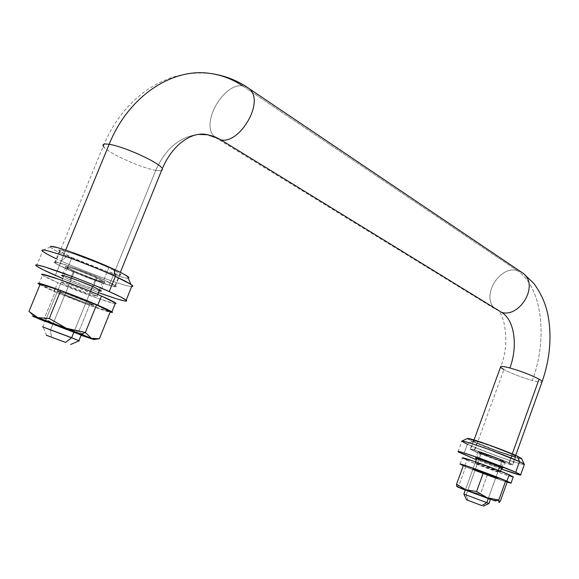 <?xml version="1.0" encoding="UTF-8"?>
<svg xmlns="http://www.w3.org/2000/svg" width="579" height="579" viewBox="0 0 579 579"><rect width="100%" height="100%" fill="white"/><g stroke="black" fill="none" stroke-linecap="round" stroke-linejoin="round"><path stroke-width="0.43" stroke-dasharray="2.9 2.17" d="M98.437 292.619L62.72 278.564L98.437 292.619M128.958 277.493L127.727 278.333L120.924 276.805L109.67 273.216L80.72 262.142L67.063 256.207L61.258 260.999L55.345 275.394L61.258 260.999C71.774 266.217 121.67 285.932 131.65 286.576C121.67 285.932 71.774 266.217 61.258 260.999L67.063 256.207C93.291 268.345 135.088 282.697 128.741 277.269M103.887 279.838L108.772 267.809C100.833 263.344 52.168 245.178 59.463 250.931C62.279 252.907 66.433 255.115 71.919 257.561L67.164 269.155C61.656 266.753 57.466 264.61 54.6 262.728C47.167 257.308 95.868 275.532 103.887 279.838L115.8 286.098L114.96 286.677L109.692 285.404L77.962 273.773L58.935 265.262L54.556 262.692L54.802 261.867L68.771 265.884L92.792 275.061L103.887 279.838L115.561 285.881C122.372 291.034 75.502 273.512 67.164 269.155L71.919 257.561C80.184 262.063 127.018 279.527 120.345 274.055C117.87 272.26 114.012 270.176 108.772 267.809L103.887 279.838M93.378 286.829L97.033 277.848C91.88 275.09 61.07 263.568 65.731 266.984L73.634 271.037L70.045 279.809L64.79 277.377L70.045 279.809L73.634 271.037C78.91 273.809 108.982 285.049 104.567 281.741L97.033 277.848L93.378 286.829M99.19 290.759L84.563 285.737L70.045 279.809C74.43 281.843 91.685 288.769 99.19 290.759M73.634 271.037L95.26 279.621L104.234 282.255L104.705 281.857L89.998 274.822L74.829 269.018L65.905 266.449L65.673 266.941L73.634 271.037M50.445 246.611C50.062 247.732 55.598 250.931 67.063 256.207L56.612 251.127L51.003 247.667L50.359 246.741L51.27 246.43M71.919 257.561L105.537 270.979L119.694 274.974L120.577 274.287L116.784 271.783L108.772 267.809L97.713 262.967L73.736 253.79L59.709 249.947L59.413 250.888L71.919 257.561M36.441 266.036L42.542 251.257C46.856 254.159 53.094 257.409 61.258 260.999L56.264 258.697M74.112 331.651L74.467 330.775L74.112 331.651M74.474 330.754L86.365 301.543C81.516 299.184 53.044 288.48 57.516 291.251L64.913 294.74L52.855 324.211L64.913 294.74C69.871 297.121 97.699 307.579 93.451 304.901L86.365 301.543L74.474 330.754L90.49 291.396L74.474 330.754M78.787 331.586L60.571 327.54L44.402 318.262L55.302 291.693L89.506 305.213L78.787 331.586L89.506 305.213L110.249 311.835L89.506 305.213L55.302 291.693L44.402 318.262L35.681 317.545L28.95 311.451L34.19 316.764L35.681 317.545L44.402 318.262L60.571 327.54L78.787 331.586L87.914 337.76L78.787 331.586M40.212 284.137L55.302 291.693L40.212 284.137M81.284 334.872L45.307 321.027L57.516 291.251C53.044 288.48 81.516 299.184 86.365 301.543L93.581 304.995L84.983 302.607L64.913 294.74L57.459 291.208L65.796 293.473L86.365 301.543L90.027 292.54C85.207 290.115 56.764 279.44 61.164 282.357L68.525 285.939L64.913 294.74L57.516 291.251L61.164 282.357M99.371 338.766L87.914 337.76L99.371 338.766M45.126 321.461L81.103 335.306L45.126 321.461M81.48 334.785L52.855 324.211M541.951 381.206C542.914 382.705 539.715 382.48 532.376 380.519C548.219 337.883 542.067 286.67 516.996 270.422L522.005 272.441L525.066 275.09L521.433 272.087L516.996 270.422L242.594 85.887L247.812 87.624L250.845 90.44L247.226 87.277L242.594 85.887C223.682 82.898 200.87 122.61 213.767 135.949C200.87 122.61 223.682 82.898 242.594 85.887L516.996 270.422C499.076 265.79 481.221 296.086 494.567 308.404C481.221 296.086 499.076 265.79 516.996 270.422C542.067 286.67 548.219 337.883 532.376 380.519C521.216 377.269 511.727 373.629 503.911 369.59C511.727 373.629 521.216 377.269 532.376 380.519C538.137 382.075 541.387 382.538 542.147 381.908M155.765 170.335C141.869 168.127 109.829 153.891 104.111 147.276C109.829 153.891 141.869 168.127 155.765 170.335L109.214 285.194C95.81 281.358 62.966 268.041 56.221 263.655C53.275 261.773 54.629 261.621 60.274 263.206L65.651 250.128L60.274 263.206L69.104 266.05L92.64 275.047L103.518 279.729L115.199 285.867L114.381 286.439L109.214 285.194L78.1 273.787L59.449 265.443L55.157 262.917L55.403 262.113L60.274 263.206C73.395 266.825 107.991 280.887 114.012 284.998C116.864 286.88 115.264 286.945 109.214 285.194L155.765 170.335C162.026 171.377 163.951 170.458 161.541 167.584C163.951 170.458 162.026 171.377 155.765 170.335C165.551 148.55 179.859 136.572 198.706 134.393C179.859 136.572 165.551 148.55 155.765 170.335M213.767 135.949L216.98 138.598L220.99 139.915L216.98 138.598L213.767 135.949M488.987 503.556L466.117 495.002L481.135 453.487C487.178 456.245 503.904 462.216 504.041 461.658L501.964 460.486L499.728 466.71L501.964 460.486L503.831 461.42L493.959 458.525L479.137 452.257L498.476 459.002L478.949 452.271L481.135 453.487L466.117 495.002L488.944 503.549M498.418 470.358L488.336 498.403L498.418 470.358M468.013 500.444L466.117 495.002L468.013 500.444M79.243 340.872L50.438 330.124L74.517 271.29C85.967 276.48 104.517 283.037 103.359 281.474L96.114 277.58L92.502 286.439L96.114 277.58L75.639 269.445L70.356 267.737L67.396 267.064L67.178 267.512L74.517 271.29L94.493 279.223L102.78 281.655L103.207 281.285L96.114 277.58C84.643 272.347 65.521 265.595 66.947 267.259L74.517 271.29L50.438 330.124L79.28 340.908M51.48 337.304L50.438 330.124L51.48 337.304M512.256 453.922L509.05 462.86L512.451 464.792C512.133 465.697 484.42 455.803 474.324 451.2L503.911 369.59L474.324 451.2L495.588 459.552L512.024 464.799L512.125 464.409L509.05 462.86L503.216 460.385L487.229 454.283L473.883 449.818L470.908 449.116L474.324 451.2L470.618 449.138L479.607 451.627C491.014 455.535 500.828 459.277 509.05 462.86L512.256 453.922M242.594 85.887C232.715 79.243 221.931 75.104 210.257 73.461M500.546 366.702C500.234 367.202 501.356 368.172 503.911 369.59M42.643 326.896L50.438 330.124L42.513 326.824M463.815 494.039L466.117 495.002L463.822 494.039M112.485 312.37C114.801 314.86 77.68 301.435 54.18 291.338C44.569 287.227 39.234 284.644 38.163 283.587M55.345 288.516L57.755 282.632C81.169 292.88 118.297 306.197 116.068 303.483M68.525 285.939C73.446 288.385 101.253 298.815 97.069 295.992L90.027 292.54L86.365 301.543L93.451 304.901C97.699 307.579 69.871 297.121 64.913 294.74L68.525 285.939L61.106 282.313L61.294 281.944L69.494 284.448L83.499 289.797L97.192 296.086L96.809 296.376L88.551 293.821L68.525 285.939M41.847 274.656C42.875 275.799 48.18 278.456 57.755 282.632L97.989 298.46L114.808 303.685L115.814 303.201M39.944 284.781L54.18 291.338L81.241 302.216L110.09 312.226M86.365 301.543L93.581 304.995L84.983 302.607L64.913 294.74L57.459 291.208L65.796 293.473L86.365 301.543M42.585 274.345L41.782 274.482L42.455 275.199M38.8 284.101L42.47 275.206L57.755 282.632M511.083 483.27C510.765 484.022 477.089 471.769 464.64 466.392L459.994 464.061M464.988 465.415L466.877 460.218C479.282 465.69 512.972 477.856 513.334 476.98M495.921 477.306L498.193 470.988C496.84 470.105 472.688 461.21 475.214 462.766L477.393 463.837L475.142 470.054L472.949 469.012C470.401 467.528 494.553 476.466 495.921 477.306L498.005 478.297C500.444 479.745 476.611 470.922 475.142 470.054L477.393 463.837C478.84 464.749 502.681 473.528 500.263 472.015L498.193 470.988L495.921 477.306L497.81 478.363L483.147 473.238L473.094 468.939L495.921 477.306C494.553 476.466 470.401 467.528 472.949 469.012L475.142 470.054L467.622 490.84L475.142 470.054C476.611 470.922 500.444 479.745 498.005 478.297L495.921 477.306L488.408 498.201L495.921 477.306L497.81 478.182L488.003 475.055L473.094 468.939L495.921 477.306M462.259 457.815L466.877 460.218L483.024 466.688L501.855 473.557L513.204 476.995M463.251 465.791L480.809 472.826L507.103 482.235M460.073 464.228L462.339 457.996L466.877 460.218M477.393 463.837L475.359 462.679L477.161 463.157L485.144 465.892L500.061 472.095L477.393 463.837M465.328 489.848L458.915 485.564L465.733 466.775L487.236 475.193L480.49 493.894L469.048 491.571L465.393 489.885L475.54 461.861M460.848 488.365L489.682 499.33L500.343 501.117L489.682 499.33L480.49 493.894L487.236 475.193L465.733 466.775L463.518 465.06L465.733 466.775L458.915 485.564L457.07 486.765L456.715 486.186M490.456 499.308L490.616 498.859L490.456 499.308L465.393 489.892L475.214 462.766M487.236 475.193L507.139 482.148L487.236 475.193M456.969 486.686L458.915 485.564L469.048 491.571L480.49 493.894L490.355 499.576M490.442 499.344L467.622 490.84M489.682 499.33L465.306 490.124M500.343 501.117L499.243 502.427M501.327 469.048L476.322 459.712L501.327 469.048M524.313 464.575C521.643 464.452 512.01 461.405 495.407 455.427L467.383 444.288L463.67 454.508L467.383 444.288C472.023 446.503 482.582 450.665 499.076 456.759C516.794 462.961 525.24 465.465 524.429 464.264M521.665 458.821L516.924 457.844L499.728 452.156L472.232 441.314L467.383 444.288L472.232 441.314C485.969 447.719 523.8 460.985 521.78 458.633M509.404 462.983L512.429 454.544C510.287 452.836 469.048 437.847 473.26 440.88L476.966 442.87L473.984 451.092L470.257 449.159C465.979 446.293 507.226 461.369 509.404 462.983L512.538 464.553L512.429 464.959L503.267 462.259L479.875 453.581L470.676 449.463L470.495 448.957L473.528 449.673L487.142 454.233L503.455 460.457L512.828 464.778C516.801 467.528 476.459 452.785 473.984 451.092L476.966 442.87C479.405 444.658 519.732 459.321 515.824 456.404L512.429 454.544L509.404 462.983M500.582 467.087L502.847 460.783C501.421 459.74 475.25 450.173 477.936 451.989L480.281 453.205L478.037 459.408L476.662 458.771L478.037 459.408L480.281 453.205C481.822 454.276 507.631 463.707 505.062 461.941L502.847 460.783L500.582 467.087M501.667 468.1L478.037 459.408C479.441 460.189 496.167 466.623 501.667 468.1M480.281 453.205L494.162 458.655L504.83 462.056L499.062 459.176L488.727 455.232L480.071 452.329L478.109 451.859L480.281 453.205M467.644 438.441C466.732 438.527 468.259 439.49 472.232 441.314L468.013 439.171L467.76 438.433M476.966 442.87L498.613 451.41L515.419 456.628L515.542 456.172L512.429 454.544L506.502 451.989L490.196 445.765L476.568 441.292L473.513 440.633L473.673 441.198L476.966 442.87M458.047 451.7L461.81 441.357L467.383 444.288M59.463 250.931L54.6 262.728M65.731 266.984L62.293 275.38M104.567 281.741L100.963 290.622M120.345 274.055L115.561 285.881M50.431 247.023L41.854 250.533M97.069 295.992L97.706 294.422M215.337 137.491L496.456 309.823C503.296 309.729 511.293 342.522 500.524 367.072M55.208 262.96L103.265 146.19C111.95 125.028 124.623 107.701 141.276 94.218C150.214 86.995 160.984 81.226 173.599 76.92C186.163 73.258 198.887 72.18 211.762 73.678M500.263 472.015L500.553 471.205M501.827 467.658L504.019 461.557M99.588 289.782L103.084 281.177M515.708 455.412L512.408 464.619M114.968 285.664L120.367 272.318M474.063 439.968L470.669 449.311M46.646 335.371L43.179 327.149M42.853 326.997L67.236 267.563M476.821 458.329L478.978 452.373M473.26 440.88L470.257 449.159M477.936 451.989L475.721 458.105M505.062 461.941L502.811 468.216M515.824 456.404L512.828 464.778"/><path stroke-width="0.87" d="M109.228 291.592C116.9 294.935 122.56 297.787 126.193 300.125C128.943 302.723 119.687 300.219 98.437 292.619L117.407 299.097L125.223 301.116L126.606 300.479L121.083 297.165L109.228 291.592L92.749 284.579L74.3 277.276L43.693 266.557L36.542 264.871L35.594 265.102L36.448 266.043L43.136 269.763L62.72 278.564L55.345 275.394C47.131 271.869 40.834 268.75 36.441 266.036C33.343 263.307 42.694 265.833 64.479 273.606C85.193 281.408 100.109 287.408 109.228 291.592L115.38 276.4L109.228 291.592M131.65 286.576L132.837 286.287L132.164 285.302C128.61 282.784 123.016 279.816 115.38 276.4L130.883 284.354C133.17 285.838 133.431 286.576 131.65 286.576M128.741 277.269C127.054 275.72 122.155 273.056 114.041 269.278L115.38 276.4L114.041 269.278L124.217 274.337L128.958 277.493M63.487 276.704L62.091 275.857C57.357 272.593 88.196 284.144 93.378 286.829L101.101 290.738L99.19 290.759C101.166 291.251 101.759 291.208 100.963 290.622L93.378 286.829L78.491 280.735L65.427 276.147L62.235 275.372L62.033 275.814L63.487 276.704M51.27 246.43L57.589 247.674L69.118 251.293L99.899 263.069L114.041 269.278C90.838 258.372 50.887 244.172 50.445 246.611M56.264 258.697C48.802 255.274 43.997 252.553 41.854 250.533C41.869 248.738 52.457 251.662 73.598 259.291C92.98 266.673 106.905 272.369 115.38 276.4C106.333 272.087 91.46 266.043 70.776 258.256C48.983 250.591 39.575 248.253 42.542 251.257M37.896 317.647L81.393 334.206L85.352 332.476L66.31 328.257L49.28 318.486L37.896 317.647L49.28 318.486L60.715 290.578L40.212 284.137L28.95 311.451L40.212 284.137L60.715 290.578L49.28 318.486L66.31 328.257L85.352 332.476L96.584 304.778L60.715 290.578L96.584 304.778L85.352 332.476L91.388 338.36L85.352 332.476L81.393 334.206L46.653 320.809L33.177 316.105L45.126 321.461L34.241 316.908C31.172 315.49 32.388 315.736 37.896 317.647L28.95 311.451L37.896 317.647M52.855 324.211L45.307 321.027C40.617 318.747 69.147 329.531 74.112 331.651L81.284 334.872M91.424 338.375L99.371 338.766L110.249 311.835L96.584 304.778L110.249 311.835L99.371 338.766L96.165 339.193L91.424 338.375M81.103 335.306L93.545 339.381L81.393 334.206L93.805 339.54L81.103 335.306M45.307 321.027L60.23 326.23L81.48 334.785M501.675 312.414L220.063 139.358L215.25 137.006L210.199 135.37L207.072 134.741L198.706 134.393L207.072 134.741L210.199 135.37L215.25 137.006L220.99 139.915C239.214 144.055 263.235 104.365 250.845 90.44C263.235 104.365 239.214 144.055 220.99 139.915L501.675 312.414C519.03 317.676 537.753 287.901 525.066 275.09C537.753 287.901 519.03 317.676 501.675 312.414C514.521 319.876 518.125 346.039 509.896 367.969C518.125 346.039 514.521 319.876 501.675 312.414M503.911 369.59L500.763 367.433C499.677 365.921 502.724 366.102 509.896 367.969C521.404 371.291 531.131 375.026 539.071 379.173L512.256 453.922L539.071 379.173C531.131 375.026 521.404 371.291 509.896 367.969C504.316 366.493 501.197 366.066 500.546 366.702M210.257 73.461C172.231 67.504 128.408 96.237 109.149 144.316C122.813 146.183 156.518 161.223 161.541 167.584C156.518 161.223 122.813 146.183 109.149 144.316L65.651 250.128L109.149 144.316C103.279 143.462 101.6 144.446 104.111 147.276C101.6 144.446 103.279 143.462 109.149 144.316C128.408 96.237 172.231 67.504 210.257 73.461C221.931 75.104 232.715 79.243 242.594 85.887M488.966 503.556L486.816 502.637L488.336 498.403L486.816 502.637L488.777 503.441M499.728 466.71L498.418 470.358L499.728 466.71M481.8 505.568L466.486 499.822L481.8 505.568L486.816 502.637L481.8 505.568L466.609 499.851L481.8 505.568M79.28 340.908L71.651 337.702L74.112 331.651L71.651 337.702L79.243 340.872M92.502 286.439L90.49 291.396L92.502 286.439M65.593 342.442L46.291 335.212L65.593 342.442L71.651 337.702L65.593 342.442L46.385 335.255L65.593 342.442M542.147 381.908C542.472 381.438 541.445 380.526 539.071 379.173M42.513 326.824L71.651 337.702L42.643 326.896M486.816 502.637L463.815 494.039L486.816 502.637M116.068 303.483C115.395 302.52 110.538 300.052 101.499 296.064L97.8 305.169C106.876 309.092 111.769 311.488 112.485 312.37M54.252 291.172L55.345 288.516M38.163 283.587C34.718 280.663 74.221 294.921 97.8 305.169L101.499 296.064C78.006 285.657 38.496 271.515 41.847 274.656M110.09 312.226L112.217 312.103L107.556 309.555L69.444 293.727L44.692 284.904L38.504 283.312L38.207 283.638L39.944 284.781M115.814 303.201L101.499 296.064L88.117 290.426L59.203 279.389L42.585 274.345M513.334 476.98L509.18 474.766L506.893 481.135L511.083 483.27M464.771 466.023L464.988 465.415M459.994 464.061C459.704 463.091 494.669 475.793 506.893 481.135L509.18 474.766C496.992 469.337 462.02 456.722 462.259 457.815M507.103 482.235L510.678 482.893L506.893 481.135L490.304 474.519L463.866 465.053L460.312 464.076L463.251 465.791M513.204 476.995L509.18 474.766L492.613 468.114L473.123 461.022L462.339 457.996M456.715 486.186L456.556 484.218L465.813 489.733L495.371 500.98L498.794 500.075L487.062 497.716L476.582 491.499L465.813 489.733L476.582 491.499L483.603 472.051L463.518 465.06L456.556 484.218L463.518 465.06L483.603 472.051L476.582 491.499L487.062 497.716L498.794 500.075L505.735 480.722L483.603 472.051L505.735 480.722L498.794 500.075L498.888 502.478L498.794 500.075L495.371 500.98L465.813 489.733L457.251 486.736L460.848 488.365M467.622 490.84L490.456 499.308L488.944 503.52M463.888 494.046L465.328 489.848M499.243 502.427L500.343 501.117L507.139 482.148L505.735 480.722L507.139 482.148L500.343 501.117M465.393 489.892L490.442 499.344M465.306 490.124L457.309 486.881L465.813 489.733L456.556 484.218L456.969 486.686M515.715 472.24L520.673 474.766C521.911 475.844 515.462 473.933 501.327 469.048L520.051 474.975L520.289 474.483L515.715 472.24L506.936 468.556L482.727 459.321L462.693 452.517L458.336 451.439L458.727 452.156L476.322 459.712L458.047 451.7C456.969 450.556 465.487 453.198 483.617 459.639L515.715 472.24L519.515 461.622L515.715 472.24M520.673 474.766L524.429 464.264L519.515 461.622L524.089 463.982L524.313 464.575M521.78 458.633L517.431 456.194L519.515 461.622L517.431 456.194L521.665 458.821M476.662 458.771L475.677 458.221C472.963 456.484 499.141 466.095 500.582 467.087L502.608 468.071L501.667 468.1L502.811 468.216L496.789 465.494L481.518 459.813L475.844 458.112L476.662 458.771M467.76 438.433L488.994 444.961L517.431 456.194C505.214 450.404 469.721 437.767 467.644 438.441M467.383 444.288L461.695 441.162C462.245 440.467 471.4 443.268 489.161 449.572L519.515 461.622C515.115 459.465 504.432 455.246 487.475 448.964C469.337 442.609 460.783 440.076 461.81 441.357M126.193 300.125L132.164 285.302M127.481 276.292L130.883 284.354M62.293 275.38L62.091 275.857M81.342 334.713L78.918 340.698M93.812 339.547L96.165 339.193M215.337 137.491L207.818 134.864C194.103 130.825 173.497 142.311 162.323 168.627L120.367 272.318M500.553 471.205L501.827 467.658M483.27 506.169L488.987 503.542M97.706 294.422L99.588 289.782M70.638 344.483L79.135 340.807M211.762 73.678C225.528 75.762 238.012 80.756 249.209 88.674L523.394 273.462L533.831 283.449C541.09 293.256 545.852 304.055 548.11 315.83C551.903 337.188 549.92 359.096 542.176 381.547L515.708 455.412M500.524 367.072L474.063 439.968M466.565 499.836L463.96 494.119M475.54 461.861L476.821 458.329M111.892 311.871L115.496 302.947M511.018 483.11L513.276 476.806M521.411 458.279L524.089 463.982M467.354 438.564L461.991 441.024"/></g></svg>
